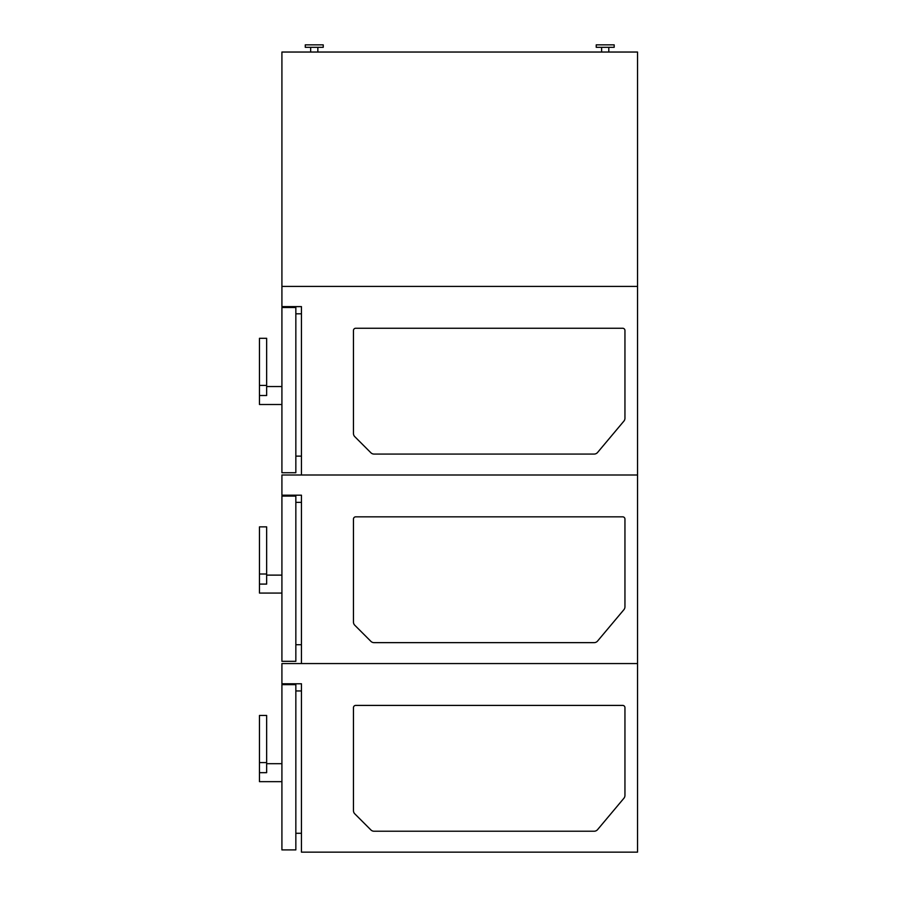 <?xml version="1.0" encoding="UTF-8"?>
<svg xmlns="http://www.w3.org/2000/svg" width="897" height="897" viewBox="0 0 897 897"><rect width="100%" height="100%" fill="white"/><g stroke="black" fill="none" stroke-linecap="round" stroke-linejoin="round"><path stroke-width="1.35" d="M370.876 452.75L354.775 436.648A4.485 4.485 0 0 1 353.463 433.475L353.463 330.5A2.243 2.243 0 0 1 355.705 328.257L622.709 328.257A2.243 2.243 0 0 1 624.951 330.5L624.951 418.215A4.485 4.485 0 0 1 623.908 421.097L597.581 452.469A4.485 4.485 0 0 1 594.15 454.073L374.049 454.073A4.485 4.485 0 0 1 370.876 452.75M637.532 474.995L637.532 286.412L281.916 286.412L281.916 306.617L301.448 306.617L301.448 474.995L637.532 474.995L281.916 474.995L281.916 495.2L301.448 495.2L301.448 663.567L637.532 663.567L637.532 474.995M301.448 313.804L295.842 313.804M301.448 456.136L295.842 456.136M295.842 307.514L281.916 307.514L281.916 472.741L295.842 472.741L295.842 307.514M281.916 331.755L281.916 448.5M266.656 338.292L259.468 338.292L259.468 385.43L266.656 385.43L266.656 338.292M281.467 404.502L259.468 404.502L259.468 395.521L266.656 395.521L266.656 385.43M259.468 395.521L259.468 385.43M281.916 287.645L281.916 305.384M281.916 476.229L281.916 493.967M370.876 641.333L354.775 625.231A4.485 4.485 0 0 1 353.463 622.058L353.463 519.083A2.243 2.243 0 0 1 355.705 516.84L622.709 516.84A2.243 2.243 0 0 1 624.951 519.083L624.951 606.787A4.485 4.485 0 0 1 623.908 609.68L597.581 641.041A4.485 4.485 0 0 1 594.15 642.644L374.049 642.644A4.485 4.485 0 0 1 370.876 641.333M295.842 496.097L281.916 496.097L281.916 661.324L295.842 661.324L295.842 496.097M301.448 502.376L295.842 502.376M301.448 644.708L295.842 644.708M281.916 520.338L281.916 637.083M266.656 526.864L259.468 526.864L259.468 574.013L266.656 574.013L266.656 526.864M281.467 593.074L259.468 593.074L259.468 584.093L266.656 584.093L266.656 574.013M259.468 584.093L259.468 574.013M281.916 664.8L281.916 682.539M370.876 829.916L354.775 813.814A4.485 4.485 0 0 1 353.463 810.63L353.463 707.666A2.243 2.243 0 0 1 355.705 705.412L622.709 705.412A2.243 2.243 0 0 1 624.951 707.666L624.951 795.37A4.485 4.485 0 0 1 623.908 798.252L597.581 829.624A4.485 4.485 0 0 1 594.15 831.227L374.049 831.227A4.485 4.485 0 0 1 370.876 829.916M637.532 852.15L637.532 663.567L281.916 663.567L281.916 683.772L301.448 683.772L301.448 852.15L637.532 852.15M295.842 684.669L281.916 684.669L281.916 849.908L295.842 849.908L295.842 684.669M301.448 690.959L295.842 690.959M301.448 833.291L295.842 833.291M281.916 708.922L281.916 825.655M266.656 715.447L259.468 715.447L259.468 762.596L266.656 762.596L266.656 715.447M281.467 781.657L259.468 781.657L259.468 772.676L266.656 772.676L266.656 762.596M259.468 772.676L259.468 762.596M637.532 286.412L637.532 52.037L281.916 52.037L281.916 286.412L637.532 286.412M596.225 44.85L614.176 44.85L614.176 47.317L596.225 47.317L596.225 44.85M305.272 44.85L323.234 44.85L323.234 47.317L305.272 47.317L305.272 44.85M281.467 386.54L266.656 386.54M281.467 575.123L266.656 575.123M281.467 763.695L266.656 763.695M317.841 52.037L317.841 47.317M310.654 52.037L310.654 47.317M608.794 52.037L608.794 47.317M601.607 52.037L601.607 47.317"/></g></svg>
